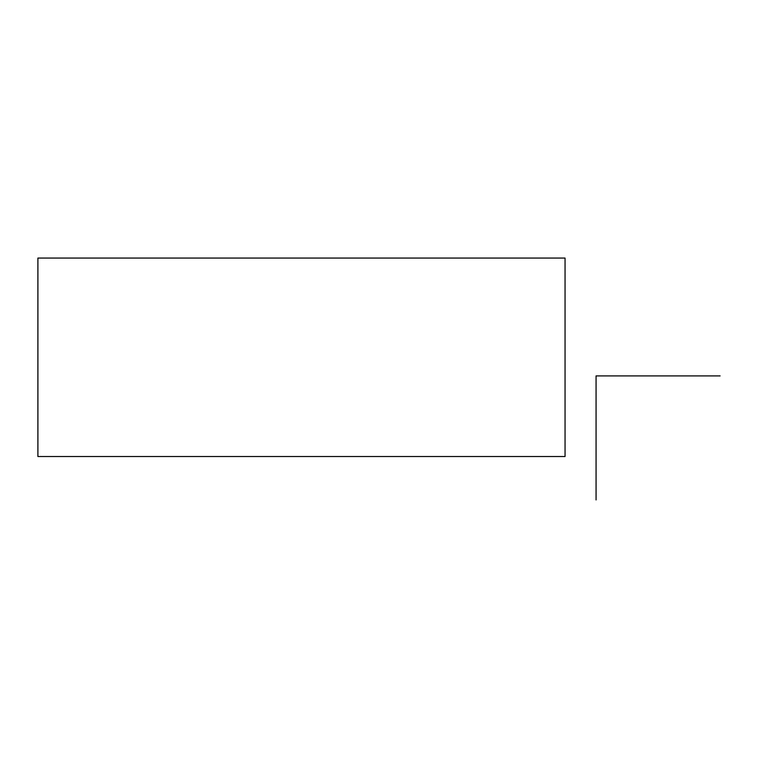 <?xml version="1.0" encoding="UTF-8"?>
<svg xmlns="http://www.w3.org/2000/svg" width="758" height="758" viewBox="0 0 758 758"><rect width="100%" height="100%" fill="white"/><g stroke="black" fill="none" stroke-linecap="round" stroke-linejoin="round"><path stroke-width="1.14" d="M565.051 456.524L565.051 258.061L565.051 456.524L37.9 456.524L37.9 258.061L565.051 258.061M596.063 499.939L596.063 375.902L720.1 375.902"/></g></svg>
